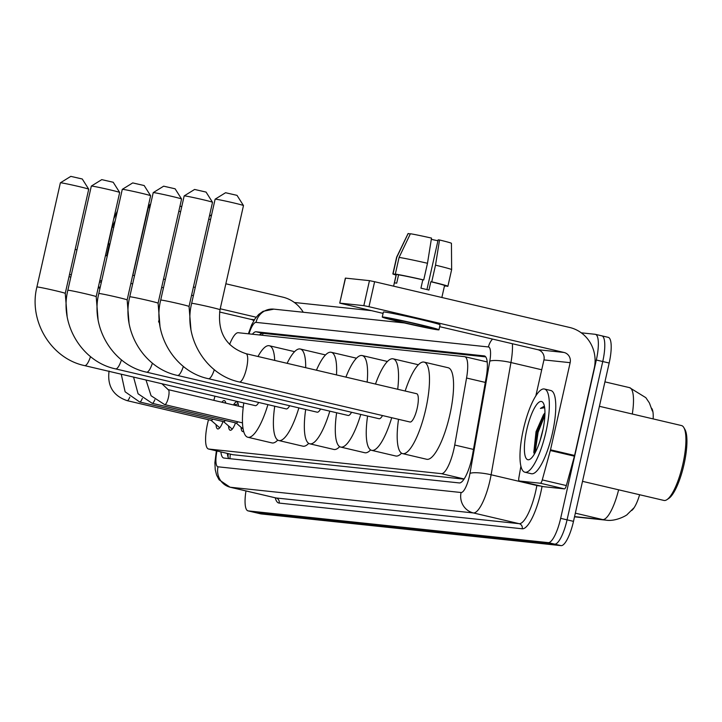 <?xml version="1.0" encoding="UTF-8"?>
<svg xmlns="http://www.w3.org/2000/svg" width="722" height="722" viewBox="0 0 722 722"><rect width="100%" height="100%" fill="white"/><g stroke="black" fill="none" stroke-linecap="round" stroke-linejoin="round"><path stroke-width="1.08" d="M233.504 404.961A14.548 3.836 103.2 0 1 236.852 401.928A14.548 3.836 103.2 0 1 238.495 406.134M221.889 402.235A14.548 3.836 103.2 0 1 224.334 400.611A14.548 3.836 103.2 0 1 225.796 403.156M208.496 419.735A25.64 6.769 -76.8 0 0 207.611 423.336A25.64 6.769 -76.8 0 0 208.532 449.012A25.64 6.769 -76.8 0 0 208.757 449.048L441.44 473.659A25.64 6.769 -76.8 0 0 454.725 445.023L466.556 378.021A25.64 6.769 -76.8 0 0 464.76 356.695A25.64 6.769 -76.8 0 0 464.544 356.659L238.233 332.725A25.64 6.769 -76.8 0 0 229.614 344.43M653.139 418.904A23.077 6.092 -76.8 0 0 651.632 408.282M631.687 510.508A23.077 6.092 -76.8 0 0 639.62 494.741M208.532 449.012L232.89 454.716L464.02 479.155M214.957 396.188L213.82 400.349M235.516 422.848A14.548 3.836 103.2 0 1 230.201 430.258A14.548 3.836 103.2 0 1 228.549 425.944M243.657 431.413A14.548 3.836 103.2 0 1 242.718 431.585A14.548 3.836 103.2 0 1 241.067 427.262M223.008 421.531A14.548 3.836 103.2 0 1 217.692 428.931A14.548 3.836 103.2 0 1 216.04 424.617M608.032 337.309A25.64 6.769 103.2 0 1 608.249 337.345L601.832 335.838A25.64 6.769 103.2 0 0 601.606 335.802A25.64 6.769 103.2 0 1 601.832 335.838A25.64 6.769 103.2 0 1 602.753 361.523L567.068 519.849A25.64 6.769 103.2 0 1 554.658 544.135L254.649 512.412A25.64 6.769 103.2 0 1 254.433 512.376A25.64 6.769 103.2 0 1 254.216 512.304M608.249 337.345A25.64 6.769 103.2 0 1 609.169 363.031L573.494 521.356A25.64 6.769 103.2 0 1 561.084 545.642L261.075 513.92A25.64 6.769 103.2 0 1 260.85 513.883A25.64 6.769 103.2 0 1 260.633 513.811M220.905 451.918A25.64 6.769 -76.8 0 0 223.703 458.01A25.64 6.769 -76.8 0 0 223.928 458.055L459.327 482.937A25.64 6.769 -76.8 0 0 472.612 454.309L486.222 377.254A25.64 6.769 -76.8 0 0 484.426 355.928A25.64 6.769 -76.8 0 0 484.2 355.892L256.139 331.777A25.64 6.769 -76.8 0 0 252.411 334.223M228.82 458.569A25.64 6.769 103.2 0 1 227.331 453.425M294.54 302.617A25.64 6.769 103.2 0 1 295.181 302.572L371.234 310.622M581.282 332.824L595.19 334.295A25.64 6.769 103.2 0 1 595.406 334.34A25.64 6.769 103.2 0 1 596.327 360.016L560.651 518.342A25.64 6.769 103.2 0 1 548.242 542.628L248.233 510.905A25.64 6.769 103.2 0 1 248.007 510.869A25.64 6.769 103.2 0 1 245.976 490.933M595.406 334.34L601.832 335.838A25.64 6.769 103.2 0 1 602.753 361.523L567.068 519.849A25.64 6.769 103.2 0 1 554.658 544.135L254.649 512.412A25.64 6.769 103.2 0 1 254.433 512.376L260.85 513.883M259.478 334.972A25.64 6.769 103.2 0 1 262.555 333.284L485.735 356.876M303.258 312.247A34.187 32.959 96 0 0 282.735 297.121L225.851 283.782M76.983 249.722L75.133 249.532M107.271 255.967L105.466 255.543M71.352 274.721L69.502 274.531M69.014 276.688L70.819 277.113M219.56 312.003L250.895 319.35A8.547 8.24 -84 0 1 253.792 320.685M99.826 280.542L101.631 280.966M220.21 308.781L256.166 317.211M101.342 282.275A29.061 0.93 -167.3 0 0 99.51 281.968M100.214 287.275A29.061 0.93 -167.3 0 0 98.382 286.968M109.97 243.991A28.203 0.902 -167.3 0 0 108.417 243.738L112.172 227.069L115.213 220.724M109.943 244.099L108.417 243.738M113.724 227.322A28.203 0.902 -167.3 0 0 112.172 227.069M98.201 287.771A29.061 0.93 -167.3 0 0 99.988 288.277M108.029 252.61A24.783 0.794 -167.3 0 0 107.533 252.592L109.41 244.262A24.783 0.794 -167.3 0 0 109.293 244.316L106.694 255.832M108.074 243.946L109.41 244.262M107.984 244.37A28.203 0.902 -167.3 0 0 109.193 244.731M117.316 211.365L113.733 218.856M60.386 182.81L70.81 176.367L82.263 178.993L88.725 189.191A14.53 0.46 -167.3 0 0 88.725 189.191A14.53 0.46 -167.3 0 0 76.315 185.942A14.53 0.46 -167.3 0 0 60.91 182.81A14.53 0.46 -167.3 0 0 60.386 182.81A14.53 0.46 -167.3 0 0 60.377 182.819L36.903 286.986A14.53 0.46 12.7 0 1 37.436 286.977A14.53 0.46 12.7 0 1 53.067 290.154A14.53 0.46 12.7 0 1 65.251 293.376L88.725 189.209M84.519 365.576A14.53 3.836 -76.8 0 0 84.645 365.621L255.272 405.647A14.53 3.836 -76.8 0 0 258.702 402.461M267.925 404.627A47.002 12.4 103.2 0 1 247.854 437.261A47.002 12.4 103.2 0 1 243.792 402.948M277.771 440.104A47.002 12.4 103.2 0 1 271.932 442.911L247.854 437.261M257.989 356.497A47.002 12.4 103.2 0 1 269.324 345.739A47.002 12.4 103.2 0 1 274.694 360.413M269.324 345.739L293.403 351.379A47.002 12.4 103.2 0 1 294.432 351.813M91.342 186.077L101.757 179.634L113.21 182.26L119.671 192.467A14.53 0.46 -167.3 0 0 107.262 189.209A14.53 0.46 -167.3 0 0 91.856 186.086A14.53 0.46 -167.3 0 0 91.342 186.077A14.53 0.46 -167.3 0 0 91.324 186.095L67.85 290.253A14.53 0.46 12.7 0 1 68.382 290.253A14.53 0.46 12.7 0 1 84.014 293.43A14.53 0.46 12.7 0 1 96.197 296.643L119.671 192.485A14.53 0.46 -167.3 0 0 119.671 192.467M115.466 368.852A14.53 3.836 -76.8 0 0 115.592 368.888L286.219 408.914A14.53 3.836 -76.8 0 0 289.648 405.728M298.872 407.894A47.002 12.4 103.2 0 1 278.809 440.537A47.002 12.4 103.2 0 1 274.739 406.224M308.727 443.371A47.002 12.4 103.2 0 1 302.879 446.178L278.809 440.537M287.121 363.328A47.002 12.4 103.2 0 1 300.28 349.006A47.002 12.4 103.2 0 1 305.686 367.688M300.28 349.006L324.349 354.655A47.002 12.4 103.2 0 1 325.378 355.089M122.289 189.354L132.713 182.91L144.165 185.536L150.618 195.734A14.53 0.46 -167.3 0 0 150.618 195.734A14.53 0.46 -167.3 0 0 138.218 192.485A14.53 0.46 -167.3 0 0 122.803 189.363A14.53 0.46 -167.3 0 0 122.289 189.354A14.53 0.46 -167.3 0 0 122.28 189.363L98.806 293.529A14.53 0.46 12.7 0 1 99.329 293.52A14.53 0.46 12.7 0 1 114.969 296.697A14.53 0.46 12.7 0 1 127.153 299.919L150.627 195.752M146.422 372.128A14.53 3.836 -76.8 0 0 146.548 372.164L317.175 412.19A14.53 3.836 -76.8 0 0 320.595 409.004M329.819 411.17A47.002 12.4 103.2 0 1 309.756 443.804A47.002 12.4 103.2 0 1 305.686 409.491M339.674 446.647A47.002 12.4 103.2 0 1 333.835 449.454L309.756 443.804M316.435 370.205A47.002 12.4 103.2 0 1 331.227 352.282A47.002 12.4 103.2 0 1 336.497 374.917M331.227 352.282L355.305 357.932A47.002 12.4 103.2 0 1 356.334 358.356M153.235 192.621L163.659 186.177L175.112 188.803L181.574 199.01A14.53 0.46 -167.3 0 0 169.165 195.752A14.53 0.46 -167.3 0 0 153.759 192.63A14.53 0.46 -167.3 0 0 153.235 192.621A14.53 0.46 -167.3 0 0 153.226 192.639L129.752 296.805A14.53 0.46 12.7 0 1 130.285 296.796A14.53 0.46 12.7 0 1 145.916 299.973A14.53 0.46 12.7 0 1 158.1 303.186L181.574 199.028A14.53 0.46 -167.3 0 0 181.574 199.01M177.368 375.395A14.53 3.836 -76.8 0 0 177.495 375.44L348.121 415.457A14.53 3.836 -76.8 0 0 351.551 412.28M360.774 414.437A47.002 12.4 103.2 0 1 340.703 447.08A47.002 12.4 103.2 0 1 336.642 412.767M370.621 449.923A47.002 12.4 103.2 0 1 364.781 452.73L340.703 447.08M345.901 377.119A47.002 12.4 103.2 0 1 362.173 355.549A47.002 12.4 103.2 0 1 367.164 382.109M362.173 355.549L386.252 361.199A47.002 12.4 103.2 0 1 387.281 361.632M184.191 195.897L194.606 189.453L206.059 192.079L212.521 202.286A14.53 0.46 -167.3 0 0 212.521 202.286A14.53 0.46 -167.3 0 0 200.111 199.028A14.53 0.46 -167.3 0 0 184.706 195.906A14.53 0.46 -167.3 0 0 184.191 195.897A14.53 0.46 -167.3 0 0 184.173 195.915L160.699 300.072A14.53 0.46 12.7 0 1 161.232 300.072A14.53 0.46 12.7 0 1 176.863 303.249A14.53 0.46 12.7 0 1 189.047 306.462L212.521 202.295M208.315 378.671A14.53 3.836 -76.8 0 0 208.441 378.707L379.068 418.733A14.53 3.836 -76.8 0 0 382.498 415.547M391.721 417.713A47.002 12.4 103.2 0 1 371.659 450.347A47.002 12.4 103.2 0 1 367.588 416.043M401.576 453.19A47.002 12.4 103.2 0 1 395.728 455.997L371.659 450.347M375.485 384.059A47.002 12.4 103.2 0 1 393.12 358.825A47.002 12.4 103.2 0 1 397.705 389.266M393.12 358.825L417.199 364.475A47.002 12.4 103.2 0 1 418.228 364.908M215.138 199.173L225.562 192.729L237.015 195.355L243.467 205.553A14.53 0.46 -167.3 0 0 231.067 202.304A14.53 0.46 -167.3 0 0 215.652 199.173A14.53 0.46 -167.3 0 0 215.138 199.173A14.53 0.46 -167.3 0 0 215.129 199.182L191.655 303.348A14.53 0.46 12.7 0 1 192.178 303.339A14.53 0.46 12.7 0 1 207.819 306.516A14.53 0.46 12.7 0 1 220.002 309.738L243.476 205.571A14.53 0.46 -167.3 0 0 243.467 205.553M239.271 381.947A14.53 3.836 -76.8 0 0 239.397 381.983L410.024 422.009A14.53 3.836 -76.8 0 0 417.181 408.264A14.53 3.836 -76.8 0 0 416.657 393.716L246.031 353.69A14.53 3.836 -76.8 0 0 245.904 353.672M405.168 391.026A47.002 12.4 103.2 0 1 424.076 362.101A47.002 12.4 103.2 0 1 425.763 409.175A47.002 12.4 103.2 0 1 402.605 453.624A47.002 12.4 103.2 0 1 398.535 419.311M424.076 362.101L448.154 367.742A47.002 12.4 103.2 0 1 449.842 414.825A47.002 12.4 103.2 0 1 426.684 459.273L402.605 453.624M211.095 420.348L219.262 427.406A12.815 3.384 -76.8 0 0 219.687 427.632A12.815 3.384 -76.8 0 0 219.858 427.65L219.687 427.632M210.977 420.24A7.689 2.031 -76.8 0 0 211.23 420.375A7.689 2.031 -76.8 0 0 212.782 419.13M130.853 283.484L132.677 283.845M150.645 204.082A5.559 5.352 96 0 0 148.326 207.503L132.83 275.344L134.536 275.596M225.706 402.723A12.815 3.384 -76.8 0 0 225.544 402.668A12.815 3.384 -76.8 0 0 225.065 402.677L224.443 402.84M223.612 421.666L231.78 428.733A12.815 3.384 -76.8 0 0 232.204 428.949A12.815 3.384 -76.8 0 0 232.376 428.976M223.495 421.567A7.689 2.031 -76.8 0 0 223.748 421.702A7.689 2.031 -76.8 0 0 225.3 420.457M238.061 403.986L238.224 404.031A12.815 3.384 -76.8 0 0 238.061 403.986A12.815 3.384 -76.8 0 0 237.583 404.004L233.684 405.006M236.004 422.893A7.689 2.031 -76.8 0 0 236.256 423.02A7.689 2.031 -76.8 0 0 237.818 421.774M161.674 287.347L163.479 287.762M163.533 279.08L165.338 279.504M191.574 295.262L193.388 295.641M193.433 287.022L195.247 287.374M540.381 483.235A4.269 1.128 -76.8 0 0 542.267 479.913L550.335 450.528A4.269 1.128 -76.8 0 0 550.516 449.806L574.595 455.456A4.269 1.128 103.2 0 1 574.414 456.178L566.346 485.563A4.269 1.128 103.2 0 1 564.46 488.884L540.381 483.235L519.253 481.005L543.332 486.655A4.269 1.128 103.2 0 1 543.296 486.646A4.269 1.128 103.2 0 1 543.26 486.637M564.46 488.884L543.332 486.655M574.595 455.456L594.224 368.328A34.187 32.959 96 0 0 569.64 327.463L374.61 281.715L368.978 306.715L563.999 352.462A8.547 8.24 -84 0 1 570.154 362.679L550.516 449.806M345.504 278.187L339.737 303.123L383.084 313.393M368.978 306.715L363.834 305.65L369.465 280.65L345.522 278.123M369.465 280.65L374.61 281.715M363.834 305.65L339.891 303.123M439.707 326.678L537.8 349.692A8.547 8.24 -84 0 1 543.946 359.908L535.841 395.855M520.905 466.195L518.919 477.441A4.269 1.128 -76.8 0 0 519.217 480.996A4.269 1.128 -76.8 0 0 519.253 481.005M390.539 318.727A21.362 0.686 -167.3 0 0 389.763 318.736A21.362 0.686 -167.3 0 0 407.677 323.465A21.362 0.686 -167.3 0 0 430.673 328.14A21.362 0.686 -167.3 0 0 431.449 328.131A21.362 0.686 -167.3 0 0 413.535 323.393A21.362 0.686 -167.3 0 0 390.539 318.727M431.314 239.343A17.093 0.551 -167.3 0 0 437.938 240.76M427.487 263.268A28.203 0.902 -167.3 0 0 399.076 257.411L410.412 233.748A22.22 0.713 -167.3 0 1 431.512 238.098L427.487 263.268L423.724 279.937L422.812 279.838A24.783 0.794 -167.3 0 0 398.58 274.838L396.694 283.168A24.783 0.794 -167.3 0 0 395.223 282.97A24.783 0.794 -167.3 0 0 394.438 282.934L396.315 274.604A24.783 0.794 -167.3 0 0 396.197 274.649L393.598 286.165M441.855 297.491L444.553 285.551A24.783 0.794 -167.3 0 0 430.835 281.724L431.756 281.815L435.51 265.154L439.536 239.984L438.146 239.839L426.946 289.567M422.812 279.838L420.935 288.168A24.783 0.794 -167.3 0 1 428.958 290.054L430.835 281.724M438.958 329.819L440.077 324.819A29.061 0.93 -167.3 0 0 415.71 318.384A29.061 0.93 -167.3 0 0 384.447 312.03A29.061 0.93 -167.3 0 0 383.382 312.039L382.263 317.039A29.061 0.93 -167.3 0 0 406.63 323.474A29.061 0.93 -167.3 0 0 437.893 329.828A29.061 0.93 -167.3 0 0 438.958 329.819A29.061 0.93 -167.3 0 0 414.581 323.384A29.061 0.93 -167.3 0 0 383.319 317.03A29.061 0.93 -167.3 0 0 382.263 317.039M444.472 285.894L445.483 285.84M444.454 285.966A28.203 0.902 -167.3 0 0 445.42 286.12M439.536 239.984A22.22 0.713 -167.3 0 1 451.44 243.314L451.638 269.622A28.203 0.902 -167.3 0 0 451.638 269.622L447.884 286.3A28.203 0.902 -167.3 0 1 447.685 286.354L444.535 285.623M447.884 286.3A28.203 0.902 -167.3 0 0 431.756 281.815M423.724 279.937A28.203 0.902 -167.3 0 0 395.322 274.08L399.076 257.411M398.58 274.838L395.322 274.08M451.638 269.622A28.203 0.902 -167.3 0 0 435.51 265.154M410.286 234.009L408.156 233.513L396.82 257.167L393.066 273.837L396.315 274.604M393.066 273.837A28.203 0.902 -167.3 0 0 392.858 273.9A28.203 0.902 -167.3 0 0 396.098 275.073M396.82 257.167A28.203 0.902 -167.3 0 0 396.613 257.222A28.203 0.902 -167.3 0 0 396.613 257.231L392.858 273.9M408.156 233.513A22.22 0.713 -167.3 0 0 408.083 233.54L396.613 257.222M599.422 406.305L681.487 425.556A38.456 10.144 103.2 0 1 683.86 427.614L684.97 429.563A36.75 9.693 103.2 0 1 684.023 464.399A36.75 9.693 103.2 0 1 668.825 498.397L666.966 499.642A38.456 10.144 103.2 0 1 663.924 500.436L582.51 481.339M683.86 427.614A38.456 10.144 103.2 0 1 682.877 464.075A38.456 10.144 103.2 0 1 666.966 499.642M545.958 431.81A42.733 11.272 103.2 0 1 524.903 472.215A42.733 11.272 103.2 0 1 523.369 429.419A42.733 11.272 103.2 0 1 544.424 389.014A42.733 11.272 103.2 0 1 545.958 431.81M544.424 389.014L550.841 390.521A42.733 11.272 103.2 0 1 552.384 433.317A42.733 11.272 103.2 0 1 531.329 473.722L524.903 472.215M544.28 406.17L540.426 408.435L544.659 407.704M544.939 413.237L543.359 414.997A21.362 5.641 103.2 0 1 544.948 412.939M543.359 414.997L536.031 431.693L533.802 452.396L534.397 454.039M526.753 429.78A29.909 7.897 103.2 0 1 543.341 403.102A29.909 7.897 103.2 0 1 542.574 431.449A29.909 7.897 103.2 0 1 530.192 459.12A29.909 7.897 103.2 0 1 526.753 429.78M543.106 428.967L539.912 441.178M544.939 413.327L537.087 432.072L534.172 453.578M544.884 415.294L538.089 432.307L535.083 452.82M544.415 406.26L540.426 408.435M230.381 454.138A25.64 24.719 96 0 0 230.011 458.696M263.25 333.356A25.64 24.719 96 0 0 262.33 335.27M232.89 454.716L208.757 449.048M485.31 382.416L466.556 378.021M473.47 449.418L454.725 445.023M464.138 478.984L441.44 473.659M633.772 508.017L627.301 514.416C627.77 514.732 616.146 521.807 606.119 520.165A29.909 28.835 -84 0 1 602.699 519.587A34.187 9.025 -76.8 0 0 618.628 489.814M632.301 414.013A34.187 9.025 -76.8 0 0 629.557 387.642L604.928 381.866M574.559 516.609L602.699 519.587L575.335 513.162M561.084 545.642L548.242 542.628M573.494 521.356L560.651 518.342M261.075 513.92L248.233 510.905M609.169 363.031L596.327 360.016M216.97 450.997A17.093 4.513 -76.8 0 0 218.017 466.809L461.096 492.512A17.093 4.513 -76.8 0 0 469.372 476.321A17.093 4.513 -76.8 0 0 469.959 473.424L489.787 361.199A17.093 4.513 -76.8 0 0 488.442 346.957L256.039 322.382A17.093 4.513 -76.8 0 0 249.009 333.862M512.394 343.735A34.187 9.025 103.2 0 1 510.941 362.534L491.113 474.769A34.187 9.025 103.2 0 1 489.94 480.572A34.187 9.025 103.2 0 1 473.397 512.945L230.318 487.242A34.187 9.025 103.2 0 1 230.02 487.197L275.768 497.927A34.187 9.025 -76.8 0 0 276.066 497.972L519.145 523.676A34.187 9.025 -76.8 0 0 535.688 491.303A34.187 9.025 -76.8 0 0 536.861 485.5L536.915 485.148M542.051 486.357A38.456 10.144 103.2 0 1 522.214 528.784L279.134 503.081A4.269 4.115 96 0 0 276.066 497.972L230.318 487.242A17.093 16.48 -84 0 1 218.017 466.809M540.57 486.005A4.269 0.848 10 0 1 536.861 485.5L491.113 474.769A17.093 3.402 -170 0 0 469.959 473.424M279.134 503.081A38.456 10.144 103.2 0 1 275.253 497.801M275.479 497.837A34.187 9.025 -76.8 0 0 275.768 497.927L276.201 498.009M461.096 492.512A17.093 16.48 -84 0 0 473.397 512.945L519.145 523.676A4.269 4.115 96 0 1 522.214 528.784M489.787 361.199A17.093 3.402 -170 0 1 510.941 362.534L541.726 369.763M488.442 346.957A17.093 16.48 -84 0 1 492.521 339.069M256.039 322.382A17.093 16.48 -84 0 1 273.882 309.142L263.025 311.326L258.72 314.431L255.074 318.691L251.662 324.792L248.368 333.799M262.555 333.284L256.139 331.777M254.388 319.72L250.895 319.35M36.903 286.986C28.348 320.929 51.081 358.644 84.645 365.621A14.53 3.836 -76.8 0 0 84.772 365.639A14.53 3.836 -76.8 0 0 90.512 356.605M67.85 290.253C59.294 324.196 82.028 361.921 115.592 368.888A14.53 3.836 -76.8 0 0 115.719 368.915A14.53 3.836 -76.8 0 0 121.458 359.881M98.806 293.529C90.25 327.472 112.975 365.188 146.548 372.164A14.53 3.836 -76.8 0 0 146.674 372.182A14.53 3.836 -76.8 0 0 152.414 363.157M129.752 296.805C121.197 330.748 143.931 368.464 177.495 375.44A14.53 3.836 -76.8 0 0 177.621 375.458A14.53 3.836 -76.8 0 0 183.361 366.424M160.699 300.072C152.143 334.015 174.877 371.731 208.441 378.707A14.53 3.836 -76.8 0 0 208.568 378.734A14.53 3.836 -76.8 0 0 214.308 369.7M191.655 303.348C183.099 337.291 205.824 375.007 239.397 381.983A14.53 3.836 -76.8 0 0 239.523 382.001A14.53 3.836 -76.8 0 0 246.554 368.238A14.53 3.836 -76.8 0 0 246.031 353.69C225.959 346.957 217.286 332.3 220.002 309.738M126.928 400.566A7.689 2.031 -76.8 0 0 127.117 400.647A7.689 2.031 -76.8 0 0 127.316 400.656A7.689 2.031 -76.8 0 0 129.807 397.055M148.326 207.503L149.815 207.765M139.445 401.883A7.689 2.031 -76.8 0 0 139.635 401.973A7.689 2.031 -76.8 0 0 139.833 401.983A7.689 2.031 -76.8 0 0 142.324 398.373M151.963 403.21A7.689 2.031 -76.8 0 0 152.152 403.291A7.689 2.031 -76.8 0 0 152.351 403.3A7.689 2.031 -76.8 0 0 154.842 399.699M178.821 211.248L180.626 211.672M164.481 404.537A7.689 2.031 -76.8 0 0 164.67 404.618A7.689 2.031 -76.8 0 0 164.86 404.627A7.689 2.031 -76.8 0 0 168.452 397.344A7.689 2.031 -76.8 0 0 168.181 389.636A7.689 2.031 -76.8 0 0 167.982 389.627M211.573 214.966A5.559 5.352 96 0 0 209.362 216.311M208.721 219.19L210.535 219.542M563.999 352.462L537.8 349.692M570.154 362.679L543.946 359.908M574.414 456.178L550.335 450.528M542.267 479.913L566.346 485.563M228.071 453.596L228.08 457.107M261.445 333.474L260.498 335.08M487.215 361.957L464.76 356.695M652.354 411.017L649.412 402.975L645.847 397.678L629.557 387.642M606.119 520.165L574.513 516.826M216.374 450.853L214.885 462.676L215.237 469.679L216.6 475.058L219.091 479.778L230.02 487.197M248.007 510.869L254.433 512.376M404.275 322.933L273.882 309.142M117.397 211.014L113.841 218.351M67.119 316.281L65.251 293.376M98.075 319.557L96.197 296.643M129.021 322.824L127.153 299.919M159.968 326.1L158.1 303.186M190.924 329.376L189.047 306.462M148.118 207.512L150.672 203.974M211.23 420.375L127.117 400.647C113.164 395.818 107.154 385.945 109.076 371.036M132.83 275.344L132.568 275.858M223.748 421.702L139.635 401.973L125.114 391.784L121.251 374.204M236.121 422.993L243.133 429.039M236.256 423.02L152.152 403.291L138.073 393.77L133.579 377.101M181.718 206.799L180.004 206.014M242.493 422.875L164.67 404.618L151.069 395.746L146.006 380.016M161.899 383.743L168.181 389.636L243.224 407.244M158.569 322.003L159.183 319.268M209.407 216.113L211.573 214.93M345.369 278.123L339.737 303.123M519.217 480.996L543.296 486.646"/></g></svg>
